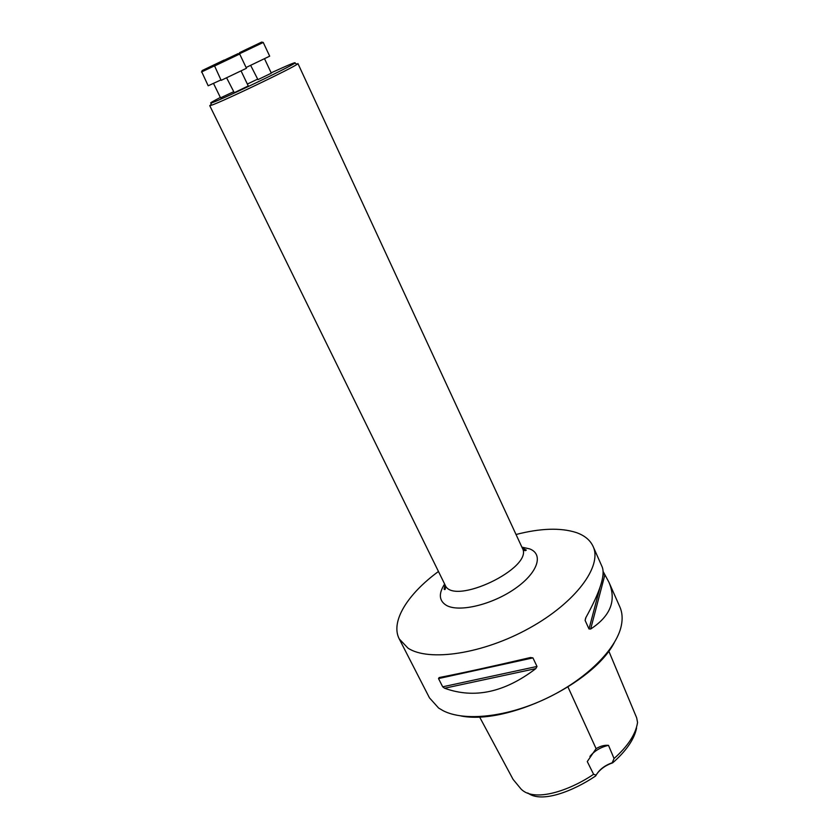 <?xml version="1.0" encoding="UTF-8"?>
<svg xmlns="http://www.w3.org/2000/svg" width="839" height="839" viewBox="0 0 839 839"><rect width="100%" height="100%" fill="white"/><g stroke="black" fill="none" stroke-linecap="round" stroke-linejoin="round"><path stroke-width="1.26" d="M213.515 83.428L220.542 97.848L233.389 91.85M220.342 97.45C212.015 101.781 209.047 103.606 211.459 102.924L212.802 102.452C223.982 98.551 289.791 67.015 294.741 63.198C296.996 61.394 289.14 64.613 271.165 72.836M257.279 79.317L247.358 84.057M226.666 77.943L234.28 92.71L248.26 85.945L241.129 71.042M250.683 65.432L257.94 79.632L271.322 73.171L264.558 58.814M479.53 716.863L513.059 779.347L520.946 788.922C534.024 802.797 569.671 790.569 593.593 774.292L596.162 775.121C599.34 769.594 604.688 765.472 612.208 762.756L612.722 762.808C626.293 750.884 634.242 739.327 636.56 728.126M527.804 792.981C541.606 803.657 573.446 790.957 595.627 775.981L596.162 775.121M612.722 762.808C605.737 765.22 600.441 768.954 596.802 774.009M612.208 762.756L614.054 758.529C627.929 746.186 635.763 734.167 637.556 722.484L636.665 717.806L608.768 651.001M614.054 758.529L608.495 745.347C604.531 744.969 600.399 746.07 596.099 748.65L587.279 761.56L593.593 774.292M438.461 571.485C407.744 593.897 390.198 621.626 399.249 638.919L407.964 648.117C428.729 661.971 482.981 653.99 529.399 628.128C575.953 602.392 602.475 566 593.11 546.451C590.174 540.075 584.542 535.439 576.215 532.534C560.557 527.542 540.494 528.203 516.027 534.495M603.105 571.443L608.957 582.276L619.885 607.006C622.318 612.48 622.769 618.773 621.269 625.863C616.35 649.271 586.083 679.527 546.577 698.342C507.092 717.198 464.523 721.676 443.244 710.769L438.608 708.032L429.453 697.838L399.249 638.919M608.957 582.276C616.696 600.42 610.593 616.004 590.656 629.03L588.999 628.956L585.119 620.43L585.653 617.997C599.948 592.124 605.454 575.114 602.171 566.933L593.11 546.451M445.006 584.814L444.125 589.251C445.373 590.268 445.687 588.821 445.058 584.919C452.766 606.681 534.38 567.751 522.319 548.066C524.018 550.604 525.34 551.275 526.273 550.069L524.448 550.468M537.002 666.46L535.817 668.61C504.627 692.469 474.213 699.002 444.597 688.232L442.688 686.805L438.514 678.562L439.185 677.545C461.44 673.214 491.885 666.544 530.531 657.514L532.933 657.891L537.002 666.46L442.688 686.805M614.106 642.989C592.512 684.121 506.62 725.095 461.062 715.982M589.922 756.442C594.421 750.884 600.619 747.182 608.495 745.347M522.319 548.066L297.939 63.565L297.247 64.204C292.203 68.19 223.646 101.047 212.057 105.022L209.74 105.641L210.914 104.676M238.024 53.644L214.994 64.624L238.024 53.644L239.671 54.021L246.467 68.274L221.15 80.355L214.585 65.966M239.367 54.178L214.26 66.134M226.037 59.317L232.183 56.423L226.058 59.37M220.951 79.925L208.177 85.777L201.738 71.86M214.637 65.799L201.444 72.007M224.118 60.041L202.136 70.56L224.118 60.041M219.399 62.306L207.233 68.116L219.399 62.306M261.695 42.076L239.566 52.637L261.695 42.076L263.247 42.453L269.686 56.171L246.1 67.498M262.985 42.59L239 54.021M251.197 47.099L245.145 49.941L251.197 47.099M596.099 748.65L567.982 687.005M604.867 574.872L590.656 629.03M603.786 572.995L602.696 577.106M599.854 587.866L588.999 628.956M585.916 617.525L585.119 620.43M535.817 668.61L444.597 688.232M532.933 657.891L438.514 678.562M521.889 547.154L529.556 548.853C543.966 554.18 537.925 572.89 514.863 588.768C491.99 604.741 459.132 612.522 446.547 605.454C439.007 600.902 438.357 593.76 444.618 584.017M445.058 584.919L209.74 105.641M522.267 547.961L526.273 550.069M211.459 102.924L210.662 105.504M294.741 63.198L297.247 64.204M214.994 64.624L214.574 66.008M202.136 70.56L201.727 71.892M239.566 52.637L239.146 53.958"/></g></svg>
